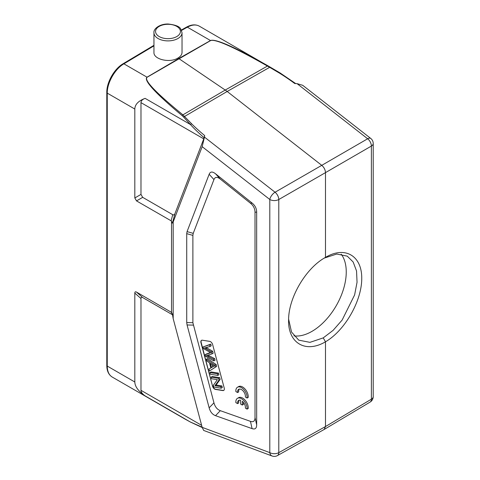 <?xml version="1.0" encoding="UTF-8"?>
<svg xmlns="http://www.w3.org/2000/svg" width="480" height="480" viewBox="0 0 480 480"><rect width="100%" height="100%" fill="white"/><g stroke="black" fill="none" stroke-linecap="round" stroke-linejoin="round"><path stroke-width="0.72" d="M324.204 429.444L370.098 402.09A6.384 3.69 -120.8 0 0 371.382 399.192L325.488 426.546L278.79 452.652A6.384 3.678 60.8 0 1 277.428 455.592L324.132 429.486M324.144 429.48L325.488 426.546L325.488 341.796C344.826 330.618 361.8 300.978 361.746 278.484C361.98 255.828 345.162 245.856 325.83 257.184L324.81 257.772M324.318 258.066L336.762 254.034L347.262 256.146L353.16 262.002L356.538 270.954L357.048 282.24L354.612 294.93L342.12 320.088L333.12 330.342L323.232 337.89L309.96 342.348L298.758 340.158L291.522 332.022L288.636 319.224M341.142 254.124A48.504 28.002 -60 0 1 341.904 293.778A48.504 28.002 -60 0 1 311.952 331.374A48.504 28.002 -60 0 1 293.892 335.868M206.394 355.65A46.596 26.904 60 0 1 208.176 356.526L213.468 359.238L213.912 360.9L205.578 356.298L205.152 354.702A3285.108 1896.666 60 0 1 210.852 352.686A21.906 12.648 60 0 1 209.898 352.188A1601.604 924.69 -120 0 0 203.532 348.642L203.082 346.95L209.616 344.79L210.066 346.476A356.244 205.68 60 0 1 204.372 347.94A115.896 66.912 60 0 1 205.854 348.702L211.506 351.876L212.04 353.874L206.34 355.65M205.152 354.702L206.28 354.048A3285.108 1896.666 -120 0 1 210.552 352.536M213.912 360.9L215.04 360.252L214.596 358.584L213.468 359.238M214.596 358.584L209.304 355.872L208.176 356.526M209.304 355.878A46.596 26.904 -120 0 0 208.134 355.284M212.04 353.874L213.168 353.226L212.634 351.222L211.506 351.876M212.634 351.222L206.982 348.048L205.854 348.702M206.982 348.048A115.896 66.912 -120 0 0 206.01 347.544M210.066 346.476L211.194 345.828L210.744 344.136L203.082 346.95M209.616 344.79L210.744 344.136M217.392 379.662L211.56 378.75L211.14 377.154L218.556 378.324L219.012 380.028L214.944 385.692L220.77 386.61L221.19 388.2L213.768 387.03L213.318 385.332L217.392 379.662M221.19 388.2L222.318 387.546L221.898 385.956L216.072 385.038L220.14 379.374L219.684 377.67L212.268 376.506L211.14 377.154M220.77 386.61L221.898 385.956M214.944 385.692L216.072 385.038M219.012 380.028L220.14 379.374M218.556 378.324L219.684 377.67M217.782 375.42L210.36 374.25L209.922 372.594L217.344 373.758L217.782 375.42L218.91 374.766L218.472 373.104L211.05 371.94L209.922 372.594M217.344 373.758L218.472 373.104M211.512 367.608A95.538 55.158 60 0 1 212.502 367.02A95.538 55.158 60 0 1 214.494 365.958A12.21 7.05 60 0 1 212.886 365.046L210.378 363.354L211.512 367.602M212.634 366.942L211.962 364.422M214.422 365.922A95.538 55.158 -120 0 0 213.63 366.366L212.502 367.02M209.448 362.748L206.832 361.014L206.364 359.256L215.07 365.232L215.544 367.026L209.49 370.986L208.986 369.096L210.846 367.986L209.448 362.748M209.49 370.986L216.672 366.372L216.198 364.584L207.492 358.602L206.364 359.256M215.544 367.026L216.672 366.372M215.07 365.232L216.198 364.584M212.556 386.178A3.192 1.842 -120 0 0 215.448 389.406L222.864 390.57A3.192 1.842 -120 0 0 223.692 390.438A3.192 1.842 -120 0 0 224.214 388.008L212.64 344.598A3.192 1.842 -120 0 0 209.748 341.376L202.326 340.206A3.192 1.842 -120 0 0 201.504 340.338A3.192 1.842 -120 0 0 200.976 342.768L212.556 386.178L201.204 342.636A3.192 1.842 60 0 1 201.618 340.278M223.8 390.366A3.192 1.842 60 0 1 223.092 390.438L215.67 389.274A3.192 1.842 60 0 1 212.778 386.046M237.57 403.62A5.586 3.222 60 0 1 238.686 400.386A5.586 3.222 60 0 1 240.63 400.284L240.63 404.082L242.322 405.06L242.322 401.262A5.586 3.222 60 0 1 245.388 408.132L247.092 409.116A7.98 4.608 -120 0 0 243.894 400.734A7.98 4.608 -120 0 0 237.492 398.316A7.98 4.608 -120 0 0 235.866 402.636L237.57 403.62L238.698 402.966A5.586 3.222 60 0 1 239.31 400.164M247.092 409.116L248.22 408.468A7.98 4.608 -120 0 0 245.022 400.08A7.98 4.608 -120 0 0 238.62 397.662L237.492 398.316M242.322 405.06L243.45 404.412L243.45 402.414M237.57 392.544A5.586 3.222 60 0 1 238.686 389.316A5.586 3.222 60 0 1 243.246 391.098A5.586 3.222 60 0 1 245.388 397.056L247.092 398.04A7.98 4.608 -120 0 0 243.894 389.658A7.98 4.608 -120 0 0 237.492 387.24A7.98 4.608 -120 0 0 235.866 391.56L237.57 392.544L238.698 391.896A5.586 3.222 60 0 1 239.31 389.088M247.092 398.04L248.22 397.392A7.98 4.608 -120 0 0 245.022 389.01A7.98 4.608 -120 0 0 238.62 386.592L237.492 387.24M213.948 179.586C215.076 176.826 217.2 176.664 220.314 179.094L250.446 203.214C253.446 205.668 254.97 208.68 255.018 212.244L255.018 417.588C254.97 421.098 253.446 422.352 250.446 421.344L220.314 410.67C217.2 409.506 215.076 406.89 213.948 402.822L192.882 322.698L192.882 235.392L193.224 233.364L213.948 179.586L209.154 174.264C210.288 171.504 212.412 171.342 215.526 173.778L252.096 203.046L250.446 203.214M193.224 233.364L187.056 231.612L209.154 174.264M187.056 231.612L186.72 233.646L192.882 235.392M192.882 322.698L186.72 322.542L186.72 233.646M186.72 322.542L187.056 324.966L193.224 325.122M213.948 402.822L209.154 407.826L187.056 324.966M209.154 407.826C210.288 411.894 212.412 414.504 215.526 415.674L220.314 410.67M250.446 421.344L252.096 428.628L215.526 415.674M252.096 428.628C255.096 429.636 256.62 428.382 256.668 424.872L255.018 417.588M255.018 212.244L256.668 212.082L256.668 424.872M256.668 212.082C256.62 208.518 255.096 205.506 252.096 203.046M272.082 456L272.082 456A6.384 4.266 -69.5 0 1 269.802 452.628L202.176 427.35L203.658 430.428L272.082 456A6.384 6.384 0 0 0 277.356 455.634M202.176 427.35L173.178 318.63L173.178 221.922L202.176 146.676L269.802 199.494A6.384 2.988 -52 0 1 275.058 192.234A6.384 3.624 60.1 0 1 278.79 199.518A6.384 3.684 180 0 1 269.802 199.494L269.802 452.628A6.384 3.684 0 0 0 278.79 452.652L278.79 199.518L325.488 172.626C325.314 169.782 324.072 167.352 321.762 165.342L275.058 192.234L204.462 137.094L202.176 146.676M142.68 197.346L140.982 194.412L134.82 197.97L136.512 200.904L171.528 221.052C171.912 222.66 172.206 223.32 172.422 223.044L174.984 213.558C174.462 214.842 173.718 215.226 172.746 214.704L142.68 197.346L136.512 200.904M134.82 197.97L134.82 109.05C134.94 104.484 138.366 100.914 145.092 98.358C142.404 99.384 141.03 100.806 140.982 102.636L140.982 194.412M204.462 137.094L204.666 135.546L203.76 138.876L174.984 213.558M173.178 221.922L172.422 223.044M173.178 318.63L172.422 314.238L171.528 312.384L171.528 221.052M171.528 312.384L136.512 292.098C135.408 291.486 134.844 291.81 134.82 293.076L140.982 298.542C141.006 297.276 141.57 296.952 142.68 297.564L172.518 314.79M140.982 298.542L140.982 390.318C141.03 392.16 142.404 394.008 145.092 395.868L190.608 422.16L184.692 418.884L190.482 422.07L202.122 427.152M202.224 427.542L190.788 422.232M134.82 293.076L134.82 381.996C134.94 386.604 138.366 391.224 145.092 395.868M134.82 109.05L107.256 93.138L107.256 366.078A1.596 0.924 0 0 1 106.788 365.43C106.818 370.866 108.612 374.73 112.17 377.01C108.966 375.036 107.328 371.394 107.256 366.078L134.82 381.996M204.15 137.796C197.856 132.228 193.302 127.818 190.482 124.56L191.544 123.708L182.91 114.852C155.652 92.562 143.718 80.022 147.12 77.244A1.596 0.912 59.6 0 0 147.024 77.184L178.77 58.548A1.596 0.93 60.4 0 1 178.866 58.608L225.228 90.054L182.91 114.852A1.596 0.918 -50.9 0 0 182.058 115.566L183.63 117.102A1.596 0.9 -42.5 0 1 184.602 116.43L227.178 91.476L321.762 165.342L367.656 138.774A6.384 2.988 -52 0 1 370.758 138.444A6.384 6.384 0 0 1 373.212 143.478A6.384 3.684 180 0 1 371.382 146.058A6.384 3.744 -120.1 0 0 367.656 138.774L297.054 83.64L294.756 83.532A198.978 132.078 -170.1 0 0 279.324 73.032M106.788 365.43L106.788 92.484A1.596 0.924 180 0 0 107.256 93.138C107.07 82.86 114.972 68.94 123.894 63.828L153.948 45.864M145.092 98.358L190.482 124.56L183.63 117.102M182.058 115.566C155.016 92.928 143.334 80.136 147.024 77.184L123.894 63.828A1.596 0.924 59.1 0 0 123.084 63.756L153.948 45.312M268.098 65.892C234.618 46.968 215.418 38.52 210.498 40.536A1.596 0.93 60.4 0 1 210.594 40.596C215.232 38.736 234.18 47.22 267.444 66.048L269.658 67.32L227.178 91.476L225.228 90.054L267.444 66.048A1.596 0.744 119.6 0 1 268.098 65.892L279.876 72.816M153.948 52.392C153.402 59.388 169.812 63.27 177.918 58.056L178.77 58.548L210.498 40.536L187.368 27.18C191.994 24.684 195.966 24.336 199.284 26.136C195.534 24.192 191.304 24.51 186.582 27.096A1.596 0.924 -119.1 0 1 187.368 27.18L181.542 30.432M177.918 58.056C180.6 56.484 181.968 54.594 182.034 52.392M370.176 402.048A6.384 6.384 0 0 0 373.212 396.606A6.384 3.684 0 0 1 371.382 399.192L371.382 146.058L325.488 172.626L325.488 257.376L325.146 257.574C305.67 268.362 288.372 297.984 288.6 320.148C288.006 343.188 305.658 353.544 325.488 341.796L323.232 337.89M270.234 67.104A1.596 0.57 119.7 0 0 269.658 67.32L279.312 73.032L279.948 72.846L295.698 83.574M370.758 138.444L302.724 85.308L297.054 83.64M220.314 179.094L215.526 173.778M172.746 214.704L171.084 220.86M203.76 138.876L140.982 102.636M142.68 297.564L136.512 292.098M171.084 312.054L172.452 314.412M140.982 390.318L201.636 425.334M204.666 135.546A198.978 134.082 -170.9 0 1 191.532 123.714M210.594 40.596L147.12 77.244M176.79 36.558A12.444 7.188 0 0 0 171.21 24.54A12.444 7.188 0 0 0 155.97 33.336A12.444 7.188 0 0 0 176.79 36.558M158.064 38.514A14.04 8.106 0 0 0 177.918 38.514A14.04 8.106 0 0 0 182.034 32.778L180.75 29.052C179.7 26.526 175.47 24.84 168.066 24C159.42 23.868 153.294 29.034 153.948 32.778A14.04 8.106 0 0 0 158.064 38.514M184.692 418.884L112.14 376.998M123.084 63.756C114.246 68.85 106.62 82.284 106.788 92.484M182.034 52.32L182.034 32.778M153.948 52.32L153.948 32.778M181.344 30.018L186.582 27.096M279.942 72.852L199.254 26.124M373.212 143.478L373.212 396.606"/></g></svg>
